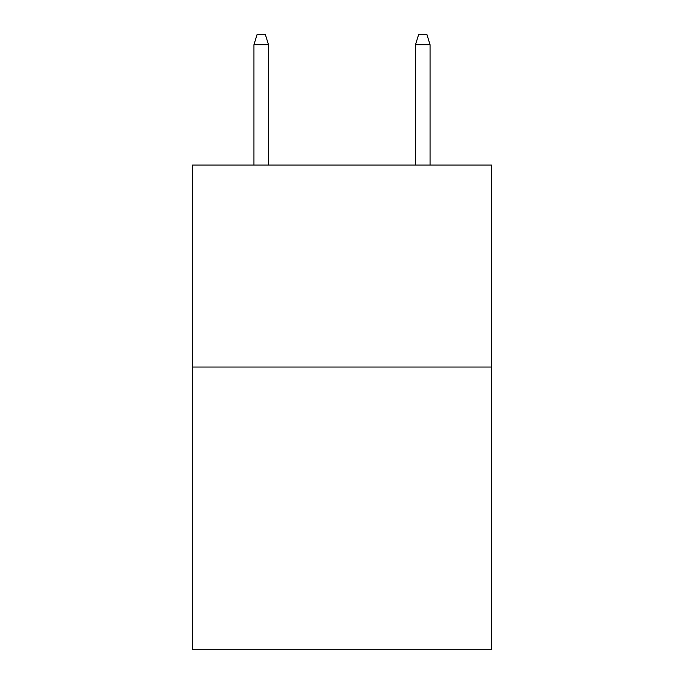 <?xml version="1.0" encoding="UTF-8"?>
<svg xmlns="http://www.w3.org/2000/svg" width="684" height="684" viewBox="0 0 684 684"><rect width="100%" height="100%" fill="white"/><g stroke="black" fill="none" stroke-linecap="round" stroke-linejoin="round"><path stroke-width="1.03" d="M491.454 367.043L491.454 649.8L192.546 649.8L192.546 165.075L491.454 165.075L491.454 367.043L192.546 367.043M268.487 165.075L268.487 44.699L253.944 44.699L253.944 165.075M253.944 44.699L257.175 34.2L265.255 34.2L268.487 44.699M415.513 44.699L418.745 34.2L426.825 34.2L430.056 44.699L415.513 44.699L415.513 165.075M430.056 44.699L430.056 165.075"/></g></svg>
